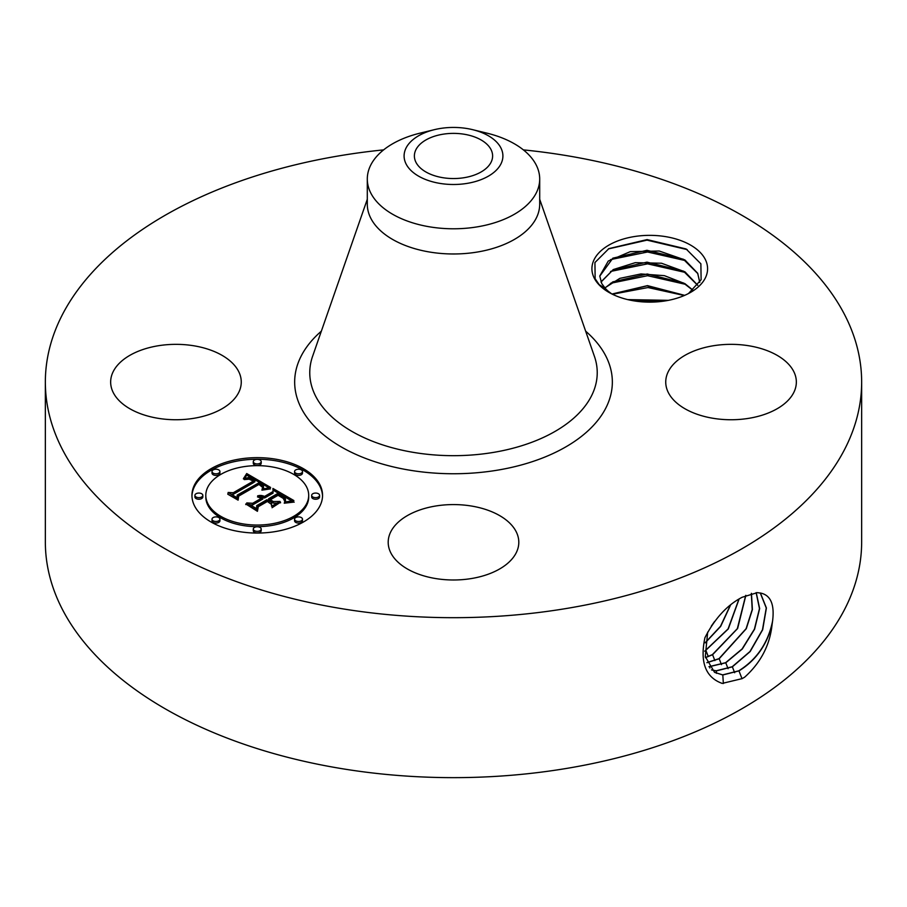 <?xml version="1.0" encoding="UTF-8"?>
<svg xmlns="http://www.w3.org/2000/svg" width="907" height="907" viewBox="0 0 907 907"><rect width="100%" height="100%" fill="white"/><g stroke="black" fill="none" stroke-linecap="round" stroke-linejoin="round"><path stroke-width="1.36" d="M523.384 149.882A408.15 235.639 180 0 1 861.65 382.051L861.65 542.012A408.15 235.639 180 0 1 568.406 768.116A408.15 235.639 180 0 1 45.35 542.012L45.35 382.051A408.15 235.639 180 0 1 338.594 155.936A408.15 235.639 180 0 1 383.616 149.882M861.65 382.051A408.15 235.639 180 0 1 568.406 608.155A408.15 235.639 180 0 1 45.35 382.051M757.356 592.634L742.107 597.282C727.165 605.048 714.773 618.506 704.932 637.689C699.773 662.189 705.533 677.427 722.21 683.413L742.107 678.629L744.658 677.189C760.724 662.711 769.862 645.228 772.061 624.73L772.56 621.17C774.657 604.924 770.893 595.604 761.268 593.212L757.356 592.634M705.249 259.345A57.833 33.389 180 0 1 690.646 292.349A57.833 33.389 180 0 1 608.858 292.349A57.833 33.389 180 0 1 594.255 278.143A57.833 33.389 180 0 1 633.471 236.704A57.833 33.389 180 0 1 705.249 259.345M238.62 371.428A65.304 37.709 180 0 1 241.262 382.051A65.304 37.709 180 0 1 185.243 419.363A65.304 37.709 180 0 1 113.296 392.663A65.304 37.709 180 0 1 110.654 382.051A65.304 37.709 180 0 1 166.673 344.728A65.304 37.709 180 0 1 238.62 371.428M793.704 371.428A65.304 37.709 180 0 1 796.346 382.051A65.304 37.709 180 0 1 740.327 419.363A65.304 37.709 180 0 1 668.38 392.663A65.304 37.709 180 0 1 665.738 382.051A65.304 37.709 180 0 1 721.757 344.728A65.304 37.709 180 0 1 793.704 371.428M471.889 578.462A65.304 37.709 180 0 1 388.196 542.284A65.304 37.709 180 0 1 435.111 506.106A65.304 37.709 180 0 1 518.804 542.284A65.304 37.709 180 0 1 471.889 578.462M303.426 522.013A65.304 37.709 180 0 1 232.26 530.187A65.304 37.709 180 0 1 191.944 495.347A65.304 37.709 180 0 1 211.07 468.692A65.304 37.709 180 0 1 282.236 460.518A65.304 37.709 180 0 1 322.552 495.347A65.304 37.709 180 0 1 303.426 522.013M714.501 672.302L722.664 674.887L738.808 670.795C756.846 659.446 768.093 642.904 772.56 621.17M707.687 632.111L705.283 656.623L714.569 672.348L722.811 674.978L738.967 670.885C755.712 660.568 766.744 645.183 772.061 624.73M464.509 177.636A39.114 22.584 180 0 1 414.386 155.97A39.114 22.584 180 0 1 442.491 134.293A39.114 22.584 180 0 1 492.614 155.97A39.114 22.584 180 0 1 464.509 177.636M611.772 293.925L608.257 291.249A49.998 28.865 180 0 1 605.298 288.358L599.221 284.707L595.139 278.744L594.935 262.542L608.858 248.631L647.088 239.595L686.1 248.96L700.873 263.801L701.122 279.696L688.515 293.517M322.541 496.152A65.304 37.709 0 0 0 281.601 461.969A65.304 37.709 0 0 0 211.07 470.291A65.304 37.709 0 0 0 191.955 496.152M711.564 669.944L716.315 670.908L732.368 666.838L750.146 651.566L762.674 629.73L766.404 607.973L760.372 592.985M500.902 163.997A49.397 28.525 180 0 1 439.589 183.339A49.397 28.525 180 0 1 406.098 147.932A49.397 28.525 180 0 1 434.317 129.678A49.397 28.525 180 0 1 472.683 129.678A49.397 28.525 180 0 1 500.902 163.997M699.739 282.44L697.721 273.302L684.887 259.935L659.219 251.012L630.252 251.658L608.257 261.057L599.754 276.034L601.772 283.63L605.298 288.358M472.683 129.678L486.98 133.159A86.199 49.772 180 0 1 539.699 179.019L539.699 204.211A86.199 49.772 180 0 1 477.774 251.965A86.199 49.772 180 0 1 367.301 204.211L367.301 179.019A86.199 49.772 180 0 1 370.782 165.006A86.199 49.772 180 0 1 420.02 133.159L434.317 129.678M205.798 495.347L205.798 496.957A51.45 29.704 0 0 0 237.555 524.393A51.45 29.704 0 0 0 293.63 517.954A51.45 29.704 0 0 0 308.697 496.957L308.697 495.347A51.45 29.704 0 0 0 276.941 467.91A51.45 29.704 0 0 0 220.866 474.35A51.45 29.704 0 0 0 205.798 495.347A51.45 29.704 0 0 0 237.555 522.795A51.45 29.704 0 0 0 293.63 516.355A51.45 29.704 0 0 0 308.697 495.347M294.571 471.515L294.571 473.114A3.957 2.29 0 0 0 297.008 475.234A3.957 2.29 0 0 0 301.328 474.735A3.957 2.29 0 0 0 302.485 473.114L302.485 471.515A3.957 2.29 0 0 0 300.047 469.407A3.957 2.29 0 0 0 295.727 469.905A3.957 2.29 0 0 0 294.571 471.515A3.957 2.29 0 0 0 297.008 473.635A3.957 2.29 0 0 0 301.328 473.137A3.957 2.29 0 0 0 302.485 471.515M294.571 519.178L294.571 520.788A3.957 2.29 0 0 0 297.008 522.897A3.957 2.29 0 0 0 301.328 522.398A3.957 2.29 0 0 0 302.485 520.788L302.485 519.178A3.957 2.29 0 0 0 300.047 517.069A3.957 2.29 0 0 0 295.727 517.568A3.957 2.29 0 0 0 294.571 519.178A3.957 2.29 0 0 0 297.008 521.298A3.957 2.29 0 0 0 301.328 520.799A3.957 2.29 0 0 0 302.485 519.178M311.668 495.347L311.668 496.957A3.957 2.29 0 0 0 314.117 499.065A3.957 2.29 0 0 0 318.425 498.567A3.957 2.29 0 0 0 319.581 496.957L319.581 495.347A3.957 2.29 0 0 0 317.144 493.238A3.957 2.29 0 0 0 312.824 493.737A3.957 2.29 0 0 0 311.668 495.347A3.957 2.29 0 0 0 314.117 497.467A3.957 2.29 0 0 0 318.425 496.968A3.957 2.29 0 0 0 319.581 495.347M212.011 519.178L212.011 520.788A3.957 2.29 0 0 0 214.449 522.897A3.957 2.29 0 0 0 218.768 522.398A3.957 2.29 0 0 0 219.925 520.788L219.925 519.178A3.957 2.29 0 0 0 217.487 517.069A3.957 2.29 0 0 0 213.168 517.568A3.957 2.29 0 0 0 212.011 519.178A3.957 2.29 0 0 0 214.449 521.298A3.957 2.29 0 0 0 218.768 520.799A3.957 2.29 0 0 0 219.925 519.178M253.291 529.053L253.291 530.652A3.957 2.29 0 0 0 255.729 532.772A3.957 2.29 0 0 0 260.048 532.273A3.957 2.29 0 0 0 261.205 530.652L261.205 529.053A3.957 2.29 0 0 0 258.767 526.944A3.957 2.29 0 0 0 254.448 527.443A3.957 2.29 0 0 0 253.291 529.053A3.957 2.29 0 0 0 255.729 531.162A3.957 2.29 0 0 0 260.048 530.674A3.957 2.29 0 0 0 261.205 529.053M212.011 471.515L212.011 473.114A3.957 2.29 0 0 0 214.449 475.234A3.957 2.29 0 0 0 218.768 474.735A3.957 2.29 0 0 0 219.925 473.114L219.925 471.515A3.957 2.29 0 0 0 217.487 469.407A3.957 2.29 0 0 0 213.168 469.905A3.957 2.29 0 0 0 212.011 471.515A3.957 2.29 0 0 0 214.449 473.635A3.957 2.29 0 0 0 218.768 473.137A3.957 2.29 0 0 0 219.925 471.515M253.291 461.652L253.291 463.25A3.957 2.29 0 0 0 255.729 465.359A3.957 2.29 0 0 0 260.048 464.86A3.957 2.29 0 0 0 261.205 463.25L261.205 461.652A3.957 2.29 0 0 0 258.767 459.532A3.957 2.29 0 0 0 254.448 460.03A3.957 2.29 0 0 0 253.291 461.652A3.957 2.29 0 0 0 255.729 463.76A3.957 2.29 0 0 0 260.048 463.262A3.957 2.29 0 0 0 261.205 461.652M194.914 495.347L194.914 496.957A3.957 2.29 0 0 0 197.352 499.065A3.957 2.29 0 0 0 201.671 498.567A3.957 2.29 0 0 0 202.828 496.957L202.828 495.347A3.957 2.29 0 0 0 200.39 493.238A3.957 2.29 0 0 0 196.071 493.737A3.957 2.29 0 0 0 194.914 495.347A3.957 2.29 0 0 0 197.352 497.467A3.957 2.29 0 0 0 201.671 496.968A3.957 2.29 0 0 0 202.828 495.347M711.507 669.876L716.167 670.806L732.21 666.747L749.964 651.521L762.492 629.719L766.256 607.985L760.281 592.963M539.699 179.019A86.199 49.772 180 0 1 536.218 193.032A86.199 49.772 180 0 1 477.774 226.773A86.199 49.772 180 0 1 367.301 179.019M599.754 276.147L612.86 258.166L646.974 250.298L683.368 259.243L697.721 273.517L699.751 282.066M270.637 487.467L262.032 489.224L263.506 485.846L259.255 482.649L237.135 495.143L237.317 497.784L228.099 492.467L233.28 492.728L253.359 481.141L249.221 479.191L244.244 479.588L248.631 478.647L253.665 480.71L254.867 480.268L248.665 477.536L243.371 478.839L246.704 473.545L270.637 487.467M270.422 488.907L261.919 490.154L270.422 488.907M262.418 487.263L259.005 484.406L238.688 496.106L238.099 500.154L227.793 494.202L237.543 499.201L237.917 495.857L258.949 483.714L262.406 485.982L262.418 487.263M293.879 500.551L284.515 502.138L285.524 499.723L285.138 498.056L278.018 493.329L268.574 498.782L269.81 499.485L278.143 494.678L283.925 498.317L284.481 500.709L283.211 498.362L278.098 495.279L270.309 499.78L273.358 501.537L279.991 501.435L271.544 506.321L271.499 502.421L266.873 499.757L256.704 505.63L256.67 508.634L246.761 502.909L252.668 503.294L261.352 498.294L257.497 496.923L261.896 497.977L262.849 497.421L257.679 495.8L261.159 495.46L264.538 496.446L273.052 491.526L272.928 488.454L293.879 500.551M292.961 502.206L284.231 503.204L290.75 501.9L294.185 502.149L292.984 501.764M272.043 507.727L280.535 502.217L272.043 507.727M266.919 501.741L258.28 506.718L257.429 511.31L245.786 503.963L256.851 510.346L257.531 506.571L266.964 501.129L271.057 504.122L266.964 501.129M709.013 666.758L725.77 662.79L742.311 648.981L754.601 629.163L759.647 608.552L756.234 592.634M708.957 666.668L725.611 662.7L742.119 648.924L754.409 629.152L759.476 608.574L756.132 592.634M697.8 285.297L684.887 271.783L661.509 263.234L635.263 262.667L613.245 269.583L600.978 281.964M601.024 282.066L612.86 270.014L646.974 262.146L683.368 271.091L697.721 285.365M246.704 473.545L246.704 475.143L268.891 487.739M246.364 474.146L246.704 475.143M246.035 474.724L246.364 475.744M245.695 475.279L246.035 476.322M245.344 475.824L245.695 476.889M244.992 476.356L245.344 477.433M244.629 476.855L244.629 478.261M244.266 477.354L244.266 478.408M243.892 477.819L243.892 478.579M254.867 480.268L254.867 481.866L253.665 482.309L253.665 480.71M252.475 479.996L252.475 480.608M252.01 479.746L252.01 480.336M251.568 479.52L251.568 480.086M253.359 481.141L253.359 482.739L233.28 494.326L233.28 492.728M231.138 494.224L233.28 494.326M237.135 495.143L237.203 497.728M263.506 486.798L263.563 488.147M263.404 487.07L263.506 488.397M263.279 487.342L263.279 488.873M263.098 487.626L263.098 488.918M262.894 487.921L262.894 488.975M262.645 488.227L262.645 489.043M262.361 488.544L262.361 489.134M262.735 486.515L262.735 487.116M262.611 486.243L262.611 487.433M262.406 485.982L262.406 487.24M262.089 485.676L262.089 486.719M261.658 485.347L261.658 486.197M261.397 485.154L261.397 485.937M261.103 484.962L261.103 485.687M260.785 484.769L260.785 485.438M260.434 484.553L260.434 485.2M260.06 484.327L260.06 484.962M258.949 483.714L258.949 484.44M237.917 495.857L237.917 497.455L238.541 497.093M237.543 499.201L237.543 499.825M237.645 499.882L237.917 497.455M227.872 493.612L227.872 494.247M272.996 490.097L291.487 500.766M273.052 491.526L273.052 493.136L264.538 498.045L264.538 496.446M263.869 496.14L264.538 498.045M263.2 495.891L263.869 497.75M262.52 495.698L262.52 497.206M261.84 495.551L261.84 496.832M261.159 495.46L261.159 496.548M260.468 495.426L260.468 496.344M259.776 495.437L259.776 496.197M259.085 495.505L259.085 496.106M262.849 497.421L262.849 499.031L261.896 499.576L261.896 497.977M261.499 497.762L261.896 499.576M261.103 497.58L261.103 498.158M261.352 498.294L261.352 499.893L252.668 504.893L252.668 503.294M249.879 504.711L252.668 504.893M273.358 501.537L273.358 503.136L277.145 503.079M270.309 499.78L270.309 501.378L273.358 503.136M284.673 499.564L284.673 500.188M284.526 499.156L284.526 500.596M284.276 498.748L284.276 499.768M283.925 498.317L283.925 499.111M283.472 497.886L283.472 498.601M282.905 497.433L282.905 498.124M282.236 496.979L282.236 497.637M281.465 496.503L281.465 497.138M279.81 495.573L279.81 496.163M279.277 495.279L279.277 495.88M278.143 494.678L278.143 495.301M269.81 499.485L269.81 501.083L270.309 500.8M268.574 498.782L268.574 500.381L269.81 501.083M285.456 500.063L285.524 501.322M285.342 500.437L285.456 501.662M285.195 500.823L285.195 501.968M285.002 501.242L285.002 502.013M280.535 502.217L280.535 502.818M271.012 503.476L271.012 504.099M257.531 506.571L257.531 508.169L258.076 507.863M256.851 510.346L256.851 510.981M257.01 511.072L257.531 508.169M245.786 503.963L245.786 504.587M706.95 662.711L719.172 658.743L746.28 628.71L752.391 609.583L751.449 593.348M706.916 662.609L719.013 658.652L746.087 628.71L752.209 609.617L751.325 593.382M604.958 287.995L612.86 281.862L647.235 273.993L683.368 282.939L692.914 290.308M693.027 290.206L684.887 283.63L664.4 275.66L640.966 273.948L619.821 278.37L604.856 287.882M705.476 657.654L712.585 654.695L737.629 628.494L745.86 595.343M705.453 657.53L712.414 654.605L737.323 628.676L745.713 595.411M684.479 295.444L647.133 285.841L612.168 294.117M684.683 295.353L647.473 285.626L611.976 294.027M704.762 651.283L728.298 628.914L739.137 598.937M704.762 651.113L728.072 628.936L738.967 599.039M667.971 300.432L628.2 299.729M668.436 300.342L627.735 299.616M711.292 626.136L714.591 621.476M705.238 642.859L720.668 626.374L730.634 604.89M705.272 642.621L720.498 626.306L730.407 605.071M631.862 300.489L664.457 301.033M612.44 294.253L647.972 287.542L684.297 295.523M610.547 283.301L647.575 275.694L685.715 284.379M610.547 271.454L647.575 263.846L685.715 272.531M610.547 259.606L647.575 251.999L685.715 260.683M608.348 248.926L647.008 240.14L687.189 249.606M585.661 331.18A158.838 91.698 180 0 1 498.215 470.041A158.838 91.698 180 0 1 325.545 436.369A158.838 91.698 180 0 1 321.339 331.18M742.028 678.719L738.967 670.885M723.355 683.527L722.811 674.978M539.699 199.257L594.414 356.326A143.737 82.991 180 0 1 493.964 452.321A143.737 82.991 180 0 1 312.586 356.326L367.301 199.257M734.67 672.745L732.368 666.838M716.473 673.345L716.315 670.908M728.072 668.697L725.77 662.79M709.898 668.017L709.818 666.826M280.909 496.186L280.909 496.798M280.354 495.88L280.354 496.469M278.744 495.007L278.744 495.607M721.473 664.638L719.172 658.743M714.875 660.591L712.585 654.695M708.276 656.543L705.986 650.648"/></g></svg>
